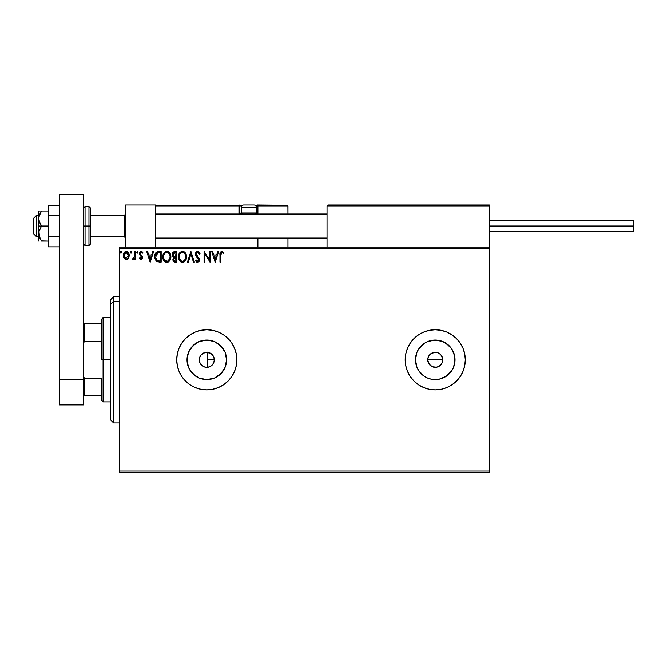 <?xml version="1.0" encoding="UTF-8"?>
<svg xmlns="http://www.w3.org/2000/svg" width="667" height="667" viewBox="0 0 667 667"><rect width="100%" height="100%" fill="white"/><g stroke="black" fill="none" stroke-linecap="round" stroke-linejoin="round"><path stroke-width="1" d="M199.558 361.822L200.742 364.257L202.876 366.208M202.693 366.1L203.468 366.542M208.004 367.217L210.288 366.458L212.414 364.791L213.824 362.481L214.315 359.805A7.512 7.512 0 0 1 206.795 367.317A7.512 7.512 0 0 1 199.283 359.805L199.4 361.13M207.287 367.3L208.112 367.2M442.529 357.921L442.196 362.69L442.771 359.805A7.512 7.512 0 0 1 435.251 367.317A7.512 7.512 0 0 1 427.739 359.805L429.006 363.974L432.374 366.742L435.251 367.317L438.127 366.75L440.562 365.124L442.196 362.69L440.378 365.299M226.196 363.665L226.58 359.805A19.777 19.777 0 0 1 206.795 379.581A19.777 19.777 0 0 1 187.018 359.805L188.519 352.234L192.813 345.814L199.225 341.529L206.795 340.02L214.365 341.529L220.785 345.814L225.071 352.234L226.58 359.805L225.071 367.375L220.785 373.787L214.365 378.081L206.795 379.581L199.225 378.081L192.813 373.787L188.519 367.375L187.018 359.805A19.777 19.777 0 0 1 206.795 340.02A19.777 19.777 0 0 1 226.58 359.805L226.196 355.945M446.24 376.246L451.701 370.794L446.24 376.246L439.111 379.206L431.391 379.206L427.68 378.081L424.262 376.246L418.809 370.794L416.983 367.375L415.474 359.805A19.777 19.777 0 0 1 435.251 340.02A19.777 19.777 0 0 1 455.036 359.805A19.777 19.777 0 0 1 435.251 379.581A19.777 19.777 0 0 1 415.474 359.805L416.983 352.234L418.809 348.816L424.262 343.355L427.68 341.529L435.251 340.02L442.821 341.529L449.241 345.814L451.701 348.816L454.652 355.945L455.036 359.805L453.527 367.375L451.701 370.794L447.274 375.504M405.194 359.838A30.057 30.057 0 0 0 418.534 384.784M418.576 384.809A30.057 30.057 0 0 0 465.316 359.805A30.057 30.057 0 0 1 435.251 389.862A30.057 30.057 0 0 1 405.194 359.805L405.769 365.666L407.479 371.302L410.263 376.505L413.999 381.057L418.551 384.801L423.753 387.577L429.39 389.286L435.251 389.862L441.12 389.286L446.757 387.577L451.951 384.801L456.511 381.057L460.247 376.505L463.023 371.302L464.732 365.666L465.316 359.805L464.732 353.935L463.023 348.299L460.247 343.105L456.511 338.544L451.951 334.809L446.757 332.033L441.12 330.323L435.251 329.74L429.39 330.323L423.753 332.033L418.551 334.809L413.999 338.544L410.263 343.105L407.479 348.299L405.769 353.935L405.194 359.805A30.057 30.057 0 0 1 435.251 329.74A30.057 30.057 0 0 1 465.316 359.805A30.057 30.057 0 0 0 418.576 334.792M212.681 389.278A30.057 30.057 0 0 0 236.86 359.805A30.057 30.057 0 0 1 206.795 389.862A30.057 30.057 0 0 1 176.738 359.805A30.057 30.057 0 0 0 190.078 384.784M190.095 384.801L195.289 387.577L200.934 389.286L206.795 389.862A30.057 30.057 0 0 0 212.64 389.286L218.301 387.577L223.495 384.801L228.056 381.057L231.791 376.505L234.567 371.302L236.276 365.666L236.86 359.805L236.276 353.935L234.567 348.299L231.791 343.105L228.056 338.544L223.495 334.809L218.301 332.033L212.665 330.323L206.795 329.74L200.934 330.323L195.289 332.033L190.095 334.809L185.543 338.544L181.799 343.105L179.023 348.299L177.314 353.935L176.738 359.805L177.314 365.666L179.023 371.302L181.799 376.505L185.543 381.057L190.095 384.801A30.057 30.057 0 0 0 206.787 389.862M209.38 366.858L208.613 367.092M210.664 366.25L209.963 366.617M211.814 365.399L211.189 365.9M212.256 354.644L213.824 357.137L214.315 359.805L213.824 362.481L212.256 364.966M442.621 361.272L441.504 363.974L439.428 366.05L436.718 367.175L432.374 366.742L429.94 365.116L427.881 361.264L427.881 358.329L429.189 355.369M435.251 367.317L433.567 367.125M436.71 367.175L436.218 367.259M439.42 366.058L437.944 366.817M200.158 363.332L199.9 362.79M201.042 364.641L200.65 364.124M202.159 365.716L201.651 365.283M204.911 367.075L204.26 366.875M206.428 367.309L205.744 367.242M119.626 472.528L489.361 472.528L119.626 472.528L119.626 248.583L489.361 248.583L489.361 471.027L119.626 471.027L119.626 472.528M489.361 247.073L119.626 247.073L119.626 471.027L489.361 471.027L489.361 472.528L489.361 248.583L119.626 248.583L119.626 247.073L489.361 247.073L489.361 248.583L489.361 204.994L489.361 247.073M128.414 258.137L129.156 254.727L127.53 251.818L124.929 251.818L123.437 254.052L123.695 257.512L125.579 259.321L127.997 258.646L129.198 255.411C129.223 253.227 128.231 251.909 126.23 251.451C124.229 251.909 123.245 253.227 123.262 255.411L124.054 258.146L126.23 259.413L128.414 258.137M134.592 251.584L135.401 251.584L134.592 251.584L134.409 257.07L132.575 259.146L133.667 259.288L134.592 258.146L134.592 259.271L135.401 259.271L135.401 251.584L135.401 259.271L135.401 251.584L134.592 251.584L134.467 256.812L132.575 259.146L133.183 259.413L134.592 258.146L134.592 259.271L135.401 259.271L134.592 259.271M141.012 259.413L142.188 258.738L142.538 257.087L140.454 254.369L140.32 253.202L141.246 252.393L142.363 253.202L142.821 252.493L141.154 251.451L140.07 251.934L139.47 253.285L139.72 254.861L141.729 257.245L141.137 258.437L139.928 257.654L139.453 258.312L140.112 259.046L141.012 259.413L142.555 257.395L140.262 253.635L141.246 252.393L142.363 253.202L142.821 252.493L141.154 251.451L139.453 253.677L141.746 257.429L140.962 258.462L139.928 257.654L139.453 258.312L141.012 259.413M158.721 251.584L156.512 252.143L155.353 253.568L154.736 255.786L154.927 258.746L156.745 261.556L161.164 262.106L161.164 251.584L158.721 251.584C155.911 251.968 154.569 253.677 154.694 256.712L157.07 261.731L161.164 262.106L161.164 251.584L161.164 262.106L159.571 262.106M174.712 251.584L176.813 251.584L174.17 251.642L172.57 252.993L172.319 255.411L173.887 257.262L172.936 260.005L174.087 261.881L176.813 262.106L176.813 251.584L176.813 262.106L176.813 251.584L174.712 251.584C173.061 251.843 172.236 252.835 172.228 254.569L173.887 257.262L172.903 259.496C172.92 261.156 173.728 262.023 175.329 262.106L175.321 262.106M188.352 262.106L187.469 262.106L190.845 251.584L187.469 262.106L188.352 262.106L190.912 254.127L193.472 262.106L194.347 262.106L190.979 251.584L194.347 262.106L190.979 251.584L187.469 262.106L188.352 262.106L190.912 254.127L193.472 262.106L194.347 262.106L193.472 262.106M209.321 251.584L209.321 259.413L204.06 251.584L204.06 262.106L204.869 262.106L204.869 254.26L210.13 262.106L210.13 251.584L209.321 251.584L210.13 251.584L209.321 251.584L209.321 259.413L204.06 251.584L204.06 262.106L204.869 262.106L204.869 254.26L210.13 262.106L210.13 251.584L209.963 262.106M220.827 253.894L220.785 255.111L221.369 252.593L222.186 252.434L223.478 253.343L223.887 252.535L221.903 251.317L220.185 252.668L219.977 262.106L220.785 262.106L220.785 255.111L221.911 252.393L223.478 253.343L223.887 252.535L221.903 251.317C220.293 251.868 219.651 253.093 219.977 255.002L219.977 262.106L220.785 262.106L220.785 254.702M206.795 389.862L212.665 389.286M217.75 251.584L218.626 251.584L215.258 262.106L218.626 251.584L217.75 251.584L216.667 254.961L213.715 254.961L212.631 251.584L211.747 251.584L215.124 262.106L218.626 251.584L217.75 251.584L216.667 254.961L213.715 254.961L212.631 251.584L211.747 251.584L215.124 262.106L211.747 251.584L212.631 251.584M197.649 251.317L195.99 252.276L195.431 254.16L195.948 256.036L198.666 259.963L197.841 261.272L196.198 259.947L195.564 260.597L196.34 261.781L197.807 262.364L199.024 261.556L199.45 259.505L196.507 255.211L196.331 253.543L197.707 252.393L199.358 254.152L200.017 253.618L198.858 251.767L197.649 251.317L195.431 254.16L198.666 259.963L197.607 261.297L196.198 259.947L195.564 260.597L197.59 262.381L199.475 259.922L199.058 258.321L196.24 254.177L197.707 252.393L199.358 254.152L200.017 253.618L197.19 251.376M186.527 256.803L185.993 254.035L184.967 252.46L181.991 251.351L179.398 253.235L178.481 257.804L179.99 261.239L182.766 262.373L185.318 260.822L186.527 256.803C186.56 253.802 185.209 251.976 182.466 251.317C179.723 252.001 178.381 253.844 178.431 256.853C178.381 259.888 179.748 261.731 182.533 262.381C185.251 261.664 186.585 259.805 186.527 256.803M170.877 256.803L170.343 254.035L169.326 252.46L167.75 251.451L165.883 251.451L163.307 254.077L163.006 258.746L165.074 261.856L167.817 262.231L169.935 260.422L170.877 256.803C170.919 253.802 169.56 251.976 166.817 251.317C164.082 252.001 162.731 253.844 162.79 256.853C162.731 259.888 164.099 261.731 166.883 262.381C169.61 261.664 170.935 259.805 170.877 256.803M152.735 251.584L153.61 251.584L150.242 262.106L153.61 251.584L152.735 251.584L151.651 254.961L148.699 254.961L147.615 251.584L146.732 251.584L150.108 262.106L153.61 251.584L152.735 251.584L151.651 254.961L148.699 254.961L147.615 251.584L146.732 251.584L150.108 262.106L146.732 251.584L147.615 251.584M137.294 251.451L137.969 252.326L137.194 251.459L136.652 252.635L137.144 253.185L137.802 252.91L137.969 252.326L137.294 253.202L137.969 252.326L137.294 253.202L136.618 252.326L137.294 253.202L136.618 252.326L137.294 251.451L136.618 252.326M131.766 252.326L130.982 251.459L130.449 252.635L130.932 253.185L131.599 252.91L131.766 252.326L131.091 253.202L131.766 252.326L131.091 253.202L130.415 252.326L131.091 253.202L130.415 252.326L131.091 251.451L130.415 252.326L131.091 251.451L131.766 252.326M120.293 252.326L120.969 251.451L120.293 252.326L120.969 251.451L121.644 252.326L121.477 251.751L120.869 251.459L120.335 252.026L120.819 253.185L121.644 252.326L120.969 253.202L121.644 252.326L120.969 253.202L120.293 252.326L121.044 253.202M207.287 352.301L207.996 352.384M205.753 352.359L206.436 352.293M204.26 352.726L204.911 352.526M202.876 353.393L203.468 353.068M201.659 354.319L202.159 353.885M199.9 356.82L200.158 356.27M200.65 355.478L199.433 358.287M199.441 358.279L199.566 357.77M439.428 353.552L440.57 354.485L438.127 352.86L435.259 352.284L431.074 353.552L429.006 355.628L432.374 352.86L435.251 352.284L438.127 352.86L440.57 354.485L442.196 356.92L442.771 359.805L441.504 355.628L442.196 356.928M213.782 357.028L211.814 354.21M209.955 352.985L210.664 353.36M211.189 353.71L206.92 352.293M208.621 352.51L209.38 352.743M447.274 344.097L451.701 348.816L446.24 343.355M190.078 334.817A30.057 30.057 0 0 0 176.738 359.805A30.057 30.057 0 0 1 206.795 329.74A30.057 30.057 0 0 1 236.86 359.805A30.057 30.057 0 0 0 212.681 330.323M212.64 330.315A30.057 30.057 0 0 0 206.812 329.74M206.787 329.74A30.057 30.057 0 0 0 190.112 334.801M181.799 376.505L185.543 381.057M234.567 371.302L236.276 365.666M418.534 334.817A30.057 30.057 0 0 0 405.778 353.927M405.769 353.952A30.057 30.057 0 0 0 405.194 359.771M454.652 363.665L454.652 355.945M439.111 340.403L431.391 340.403M424.262 343.355L418.809 348.816M415.858 355.945L415.858 363.665M418.809 370.794L424.262 376.246M431.391 379.206L439.111 379.206M428.314 362.681L427.739 359.805L428.314 356.928L427.739 359.805A7.512 7.512 0 0 1 435.251 352.284A7.512 7.512 0 0 1 442.771 359.805L427.739 359.805L442.771 359.805M432.374 352.86L433.783 352.434M435.251 352.284L436.718 352.434M432.374 366.742L431.082 366.05M429.94 365.116L429.006 363.974M223.245 348.816L217.784 343.355M210.655 340.403L202.935 340.403M195.806 343.355L190.353 348.816M187.394 355.945L187.394 363.665M190.353 370.794L195.806 376.246M202.935 379.206L210.655 379.206M217.784 376.246L223.245 370.794M199.4 358.471L199.283 359.796L199.85 356.928L201.484 354.485L203.919 352.86L206.795 352.284L209.671 352.86L212.114 354.485L213.74 356.928L214.315 359.805L213.74 362.681L212.114 365.116L209.671 366.742L206.795 367.317L203.919 366.742L201.484 365.116L199.85 362.681L199.283 359.805A7.512 7.512 0 0 1 206.795 352.284A7.512 7.512 0 0 1 214.315 359.805L213.824 357.137M429.006 355.628L428.314 356.928M441.504 355.628L440.57 354.485M206.67 352.293L203.101 353.26L200.742 355.353M204.561 352.626L203.969 352.843M208.112 352.401L207.695 352.343L207.695 367.267M220.785 262.106L219.977 262.106M220.002 253.935L220.043 253.427M223.887 252.535L223.478 253.343L221.711 252.418M223.478 253.343L222.053 252.409M215.191 259.571L214.057 256.036L216.316 256.036L215.191 259.571L214.057 256.036L216.316 256.036L215.191 259.571M204.869 262.106L204.06 262.106L204.244 251.584M199.35 252.326L199.833 253.193M200.017 253.618L199.358 254.152M199.358 254.144L199.091 253.568M198.016 252.443L197.432 252.426M196.256 253.86L196.69 255.528M196.24 254.177L196.39 254.969M199.466 260.138L199.158 258.513M199.366 260.78L199.024 261.547M197.232 262.331L196.765 262.139M196.256 261.681L195.915 261.214M195.731 260.905L196.315 260.172M198.608 260.422L197.932 258.337M198.666 259.963L197.215 257.595M198.541 259.246L198.282 258.754M196.84 257.204L196.215 256.445M195.731 255.594L195.564 255.119M195.739 252.71L195.99 252.284M196.707 251.576L197.149 251.384M196.957 252.643L197.707 252.393M186.51 257.279L186.468 257.745M185.843 259.938L186.16 259.146M185.843 259.955L185.584 260.422M184.067 261.956L183.467 262.231M181.582 262.248L181.057 262.048M180.715 261.848L180.273 261.514M179.982 261.231L179.406 260.48M178.631 258.638L178.489 257.821M178.489 255.895L178.556 255.403M178.789 254.511L180.415 252.059M181.541 251.451L181.983 251.351M182.95 251.351L183.392 251.451M184.35 251.909L185.276 252.818M185.659 253.393L185.985 254.027M186.085 254.26L186.293 254.927M182.866 252.418L182.491 252.393C184.684 252.943 185.751 254.41 185.718 256.803L185.676 256.061L185.718 256.803C185.768 259.221 184.692 260.714 182.491 261.297C180.29 260.739 179.206 259.263 179.24 256.853L179.24 256.853C179.19 254.427 180.273 252.943 182.491 252.393L182.866 252.418M184.501 253.335L184.992 254.002M184.942 253.927L185.593 255.553M185.676 257.57L184.659 260.155M181.065 260.847L179.423 258.362M182.116 261.272L181.391 261.03M179.423 255.336L179.656 254.611M183.025 261.239L183.45 261.089M183.592 261.022L182.875 261.264M185.118 259.455L183.925 260.83M185.301 259.046L185.543 258.312M174.045 261.864L173.228 260.972M173.12 260.739L172.936 260.022M173.512 257.07L172.636 256.203M172.394 255.644L172.628 256.186M172.369 253.502L172.561 253.001M173.37 255.744L173.17 253.785L173.036 254.569L175.079 252.668L176.005 252.668L176.005 256.578L174.304 256.453L175.596 256.578L174.304 256.453L173.078 255.044M175.012 261.022L173.712 259.48L173.787 260.08L173.712 259.48L175.588 257.654L174.846 257.729L176.005 257.654L176.005 261.03L174.479 260.914M173.904 258.529L174.195 258.087M173.979 252.835L174.471 252.701M174.062 260.622L173.787 260.08M175.588 257.654L176.005 261.03L175.163 261.03M170.869 257.287L170.752 258.212M169.943 260.422L170.519 259.146M168.659 261.806L167.817 262.231M165.933 262.248L165.399 262.039M163.757 260.48L164.624 261.514M162.981 258.638L162.84 257.812M162.84 255.895L162.915 255.403M163.14 254.511L163.315 254.069M164.315 252.485L163.749 253.235L164.324 252.485M164.332 252.476L164.766 252.059M165.891 251.451L166.333 251.351M167.058 251.326L168.609 251.843M168.701 251.909L169.626 252.818M170.018 253.393L170.343 254.035M170.435 254.26L170.652 254.927M164.015 254.602L165.141 253.026M166.658 252.401L166.85 252.393C169.034 252.943 170.11 254.41 170.068 256.803L170.027 256.061L170.068 256.803C170.118 259.221 169.043 260.714 166.85 261.297C164.641 260.739 163.557 259.263 163.598 256.853L163.598 256.853C163.54 254.427 164.624 252.943 166.85 252.393L166.85 252.393M164.365 259.755L167.225 261.264L164.941 260.463L163.774 258.362M164.982 253.168L164.19 254.219M163.774 255.336L164.007 254.611M169.952 255.553L170.027 256.053M168.426 252.943L169.351 254.002M167.375 261.239L167.809 261.089M167.951 261.022L167.225 261.264M170.027 257.57L168.276 260.83M169.66 259.046L169.893 258.312M155.836 260.714L156.261 261.181M154.919 258.721L154.811 258.187M154.694 256.712L154.736 255.786M155.353 253.568L155.845 252.785M157.804 251.659L158.254 251.601M155.77 254.844L155.644 255.311M156.253 253.852L156.72 253.318M157.454 252.885L160.355 252.668L160.355 261.03L157.495 260.73L155.528 257.312L157.846 252.785M159.238 261.014L158.646 260.98M155.594 257.896L155.528 257.312M155.903 259.004L155.728 258.479M156.186 259.571L155.92 259.038M157.229 260.605L156.353 259.813M155.986 254.302L155.611 255.453M150.175 259.571L149.041 256.036L151.309 256.036L150.175 259.571L149.041 256.036L151.309 256.036L150.175 259.571M139.453 258.312L139.928 257.654L141.137 258.437M140.787 258.446L141.746 257.429L140.445 255.711M140.962 258.462L141.546 256.737L139.711 254.861M139.72 254.861L139.453 253.677M139.486 253.193L139.603 252.735M141.562 251.501L142.513 252.084M142.821 252.493L142.363 253.202L141.896 252.66M142.363 253.202L141.246 252.393L140.654 252.643M140.512 252.81L140.454 254.369L142.296 256.211L142.555 257.395M140.262 253.635L141.312 255.161M133.834 259.18L132.575 259.146L132.958 258.329L133.575 258.404M133.183 259.413L132.575 259.146M134.409 257.07L134.517 256.478M134.592 254.694L134.592 254.169M133.433 259.38L133.875 259.155M130.424 252.485L130.94 251.476M127.664 258.938L127.189 259.213M125.571 259.321L125.037 259.104M123.712 257.554L123.462 256.887M123.453 256.853L123.303 256.128M123.728 253.268L125.037 251.751M124.929 251.818L125.871 251.476M125.888 251.476L126.405 251.459M126.588 251.476L127.539 251.818M127.789 252.001L128.781 253.36M128.923 253.718L129.19 255.069M129.156 256.12L128.831 257.354M124.195 254.385L124.07 255.403L126.23 252.393L128.389 255.403L125.971 258.446L124.07 255.403L124.721 253.227L126.23 252.393L125.062 252.851M125.721 258.387L125.271 258.154M124.07 255.403L124.104 255.928L124.07 255.403M125.263 258.146L124.554 257.32M121.644 252.326L120.969 251.451L121.644 252.326M175.079 252.668L176.005 252.668L175.596 256.578M167.033 252.401L167.592 252.501M169.651 254.594L169.893 255.311M159.488 252.668L160.355 252.668L160.355 261.03L159.83 261.03M127.197 252.693L128.272 254.385M124.195 256.428L124.104 255.92M125.638 204.994L155.694 204.994L125.638 204.994L125.638 247.073L125.638 204.994M155.694 247.073L155.694 204.994L155.694 247.073M459.305 204.994L489.361 204.994L459.305 204.994M36.36 215.666L33.35 218.626L33.35 233.55L33.35 218.526L36.36 215.666L36.36 236.56L36.36 215.666L38.761 215.666L36.36 215.666M125.638 214.182L124.129 215.666L124.129 236.56L124.129 215.666L90.462 215.666L124.129 215.666L125.638 214.182M327.038 214.182L155.694 214.182L327.038 214.182M327.038 205.895L327.038 247.073L327.038 205.895L489.361 205.895L488.461 204.994L327.939 204.994L488.461 204.994L489.361 205.895L327.038 205.895L327.939 204.994L327.105 205.553M489.094 205.261L489.361 205.895M257.896 214.382L257.896 205.895L287.961 205.895L287.961 214.015L287.894 205.553L257.829 205.553M287.961 238.061L287.961 247.073L287.961 238.061M155.961 205.261L155.694 205.895L238.961 205.895L238.961 213.106L239.486 214.382M257.896 238.061L257.896 247.073L257.896 238.061M253.393 204.994L253.994 204.994A2.401 2.401 0 0 1 256.395 207.395L241.362 207.395L241.362 212.99L242.388 214.015L241.362 212.99L241.362 207.395A2.401 2.401 0 0 1 243.772 204.994L245.081 204.994M257.896 205.895L255.87 205.895L256.995 205.895L256.995 204.994L287.694 205.261L256.995 204.994A0.9 0.9 0 0 1 257.896 205.895L256.995 205.895L256.995 213.106L256.278 213.106L257.896 213.106L257.896 205.895L256.995 204.994L256.995 214.015L256.995 213.106L257.896 213.106L257.896 214.015M155.694 205.895L238.961 205.895L238.961 213.106L239.862 213.106A0.9 0.9 0 0 0 240.762 214.015A0.9 0.9 0 0 1 239.862 213.106L239.862 205.895L241.896 205.895L239.862 205.895A0.9 0.9 0 0 0 238.961 204.994A0.9 0.9 0 0 1 239.862 205.895L238.961 205.895L238.961 204.994L238.961 205.895L239.862 205.895L239.862 213.106L241.487 213.106L238.961 213.106A1.801 1.801 0 0 0 239.203 214.015M256.395 212.99L255.378 214.015L256.395 212.99L256.395 207.395L256.395 212.99L241.362 212.99L256.395 212.99M253.894 204.994L243.772 204.994A2.401 2.401 0 0 0 241.362 207.395L256.395 207.395A2.401 2.401 0 0 0 253.994 204.994L243.772 204.994M489.361 226.038L633.65 226.038L633.65 220.327L633.65 226.038L489.361 226.038M633.65 231.749L633.65 226.038L633.65 231.749L489.361 231.749M59.505 236.452L48.383 236.452L48.383 215.624L59.505 215.624L48.383 215.624L48.383 205.211L59.505 205.211L48.383 205.211L48.383 236.452L59.505 236.452M48.383 246.865L59.505 246.865L48.383 246.865L48.383 236.452L48.383 246.865M59.505 404.894L59.505 194.472L83.55 194.472L83.55 379.34L83.55 194.472L59.505 194.472L59.505 379.34L83.55 379.34L59.505 379.34L59.505 404.894L83.55 404.894L83.55 379.34L83.55 404.894L59.505 404.894M83.55 244.072L85.051 245.573L85.051 226.038L85.051 245.573L88.961 245.573L90.462 244.072L90.462 226.038L88.961 226.038L88.961 245.573L88.961 226.038L83.55 226.038L85.051 226.038L85.051 206.495L85.051 226.038L90.462 226.038L90.462 207.996L88.961 206.495L88.961 226.038L88.961 206.495L85.051 206.495L83.55 207.996M90.462 244.072L90.462 208.346M41.396 240.87L48.383 241.062L41.529 241.062L39.561 237.477L38.969 231.566L41.529 226.038L39.561 222.445L38.761 218.518L38.761 226.038L41.529 226.038L38.969 220.519L38.969 216.533L41.529 211.005L48.383 211.005L38.761 211.005L41.529 211.005L39.236 215.516M41.529 241.062L38.969 235.551L38.761 226.038L38.761 241.062L38.969 231.566L41.529 226.038L48.383 226.038L38.761 226.038L38.761 211.005L38.761 218.518L39.553 214.599L41.529 211.005L39.561 214.591M39.553 237.469L39.32 236.818M41.529 211.005L39.553 211.005M113.607 301.459L113.607 296.673L113.607 301.459L119.626 301.459L113.607 301.459L113.607 422.928L113.607 301.459L110.605 304.235L113.607 301.459M110.605 299.683L110.605 304.235L110.605 299.683L113.607 296.673L119.626 296.673M110.605 419.927L110.605 304.235L110.605 419.927L113.607 422.928L119.626 422.928M207.695 352.068L207.695 367.392M101.584 323.728L101.584 359.805L103.093 359.805L103.093 317.717L103.093 359.805L110.605 359.805L103.093 359.805L103.093 401.884L103.093 359.805L101.584 359.805L101.584 319.218L101.584 323.728L83.55 323.728L84.451 323.728L84.451 341.212L101.584 341.212L84.451 341.212L84.451 323.728L101.584 323.728M207.695 359.805L214.315 359.805L207.695 359.805M101.584 378.397L101.584 400.383L101.584 378.397L84.451 378.397L83.55 376.33L84.451 378.397L84.451 395.873L101.584 395.873L84.451 395.873L84.451 378.397L101.584 378.397M83.55 343.272L84.451 341.212L83.55 343.272M83.55 395.873L84.451 395.873L83.55 395.873M38.761 236.56L36.36 236.56L33.35 233.55M125.638 238.061L124.129 236.56L90.462 236.56M155.694 238.061L327.038 238.061M155.694 214.015L327.038 214.015M125.638 214.015L124.129 215.516L90.462 215.516M38.761 215.516L36.36 215.516L33.35 218.518M489.361 220.327L633.65 220.327M101.584 319.218L103.093 317.717L110.605 317.717M110.605 401.884L103.093 401.884L101.584 400.383"/></g></svg>
